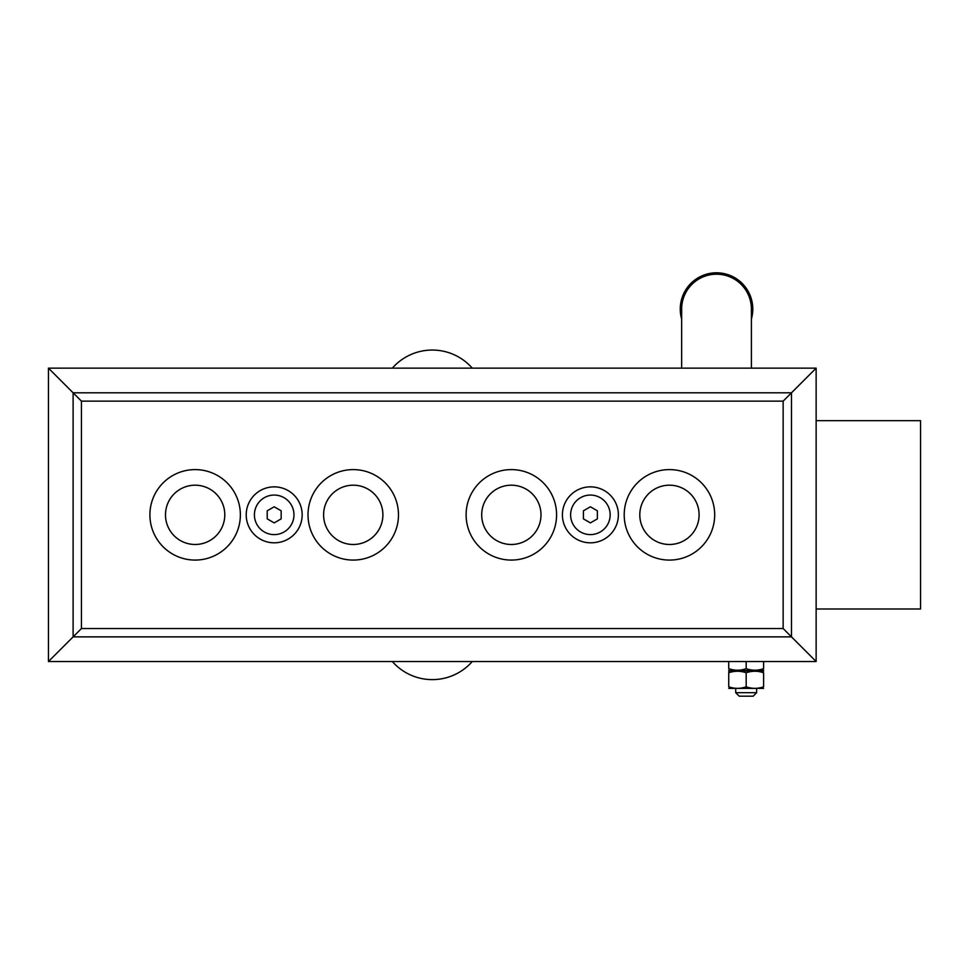 <?xml version="1.0" encoding="UTF-8"?>
<svg xmlns="http://www.w3.org/2000/svg" width="969" height="969" viewBox="0 0 969 969"><rect width="100%" height="100%" fill="white"/><g stroke="black" fill="none" stroke-linecap="round" stroke-linejoin="round"><path stroke-width="1.45" d="M728.736 661.524L728.736 668.671C728.736 670.718 728.736 670.718 728.736 668.671C734.55 670.718 740.364 670.718 746.178 668.671C751.98 670.718 757.794 670.718 763.608 668.671C763.608 670.718 763.608 670.718 763.608 668.671C763.608 670.718 763.608 670.718 763.608 668.671L763.402 668.743M746.178 661.524L746.178 668.671M763.608 661.524L763.608 668.671M730.263 669.143L729.269 668.84M763.608 671.238L729.609 670.73L763.608 670.233M763.608 686.803L763.608 672.789C763.608 670.742 763.608 670.742 763.608 672.789C757.794 670.742 751.98 670.742 746.178 672.789C740.364 670.742 734.55 670.742 728.736 672.789C728.736 670.742 728.736 670.742 728.736 672.789L728.736 686.803C728.736 688.85 728.736 688.85 728.736 686.803C734.55 688.85 740.364 688.85 746.178 686.803C751.98 688.85 757.794 688.85 763.608 686.803C763.608 688.85 763.608 688.85 763.608 686.803C763.608 688.85 763.608 688.85 763.608 686.803L763.402 686.876M728.736 670.233L729.609 670.73L728.736 671.565M746.178 672.789L746.178 686.803M762.082 672.316L763.075 672.619M730.941 672.135L731.765 671.929M730.263 687.275L729.269 686.985M728.736 688.365L763.608 688.365M165.493 514.842A29.639 29.639 0 0 0 209.958 540.508A29.639 29.639 0 0 0 209.958 489.163A29.639 29.639 0 0 0 165.493 514.842M323.598 514.842A29.639 29.639 0 0 0 368.063 540.508A29.639 29.639 0 0 0 368.063 489.163A29.639 29.639 0 0 0 323.598 514.842M481.702 514.842A29.639 29.639 0 0 0 526.167 540.508A29.639 29.639 0 0 0 526.167 489.163A29.639 29.639 0 0 0 481.702 514.842M639.806 514.842A29.639 29.639 0 0 0 684.271 540.508A29.639 29.639 0 0 0 684.271 489.163A29.639 29.639 0 0 0 639.806 514.842M681.655 319.031A36.265 36.265 0 0 1 711.5 273.149A36.265 36.265 0 0 1 751.399 319.031M751.399 368.147L751.399 309.075A34.872 34.872 0 0 0 716.527 274.203A34.872 34.872 0 0 0 681.655 309.075L681.655 368.147M472.266 661.524A53.186 53.186 0 0 1 392.324 661.524M392.324 368.147A53.186 53.186 0 0 1 472.266 368.147M816.14 420.679L920.55 420.679L920.55 609.004L816.14 609.004M756.632 688.862L756.632 692.702L735.713 692.702L735.713 688.862M735.713 692.702L739.202 696.19L753.143 696.19L756.632 692.702M81.444 628.53L48.45 661.524L816.14 661.524L783.146 628.53L816.14 661.524L816.14 368.147L48.45 368.147L48.45 661.524L81.444 628.53L783.146 628.53L783.146 401.142L816.14 368.147L783.146 401.142L81.444 401.142L48.45 368.147L81.444 401.142L81.444 628.53M669.446 485.19A29.639 29.639 0 0 0 643.779 529.668A29.639 29.639 0 0 0 695.124 529.668A29.639 29.639 0 0 0 669.446 485.19M511.341 485.19A29.639 29.639 0 0 0 485.675 529.668A29.639 29.639 0 0 0 537.02 529.668A29.639 29.639 0 0 0 511.341 485.19M353.237 485.19A29.639 29.639 0 0 0 327.57 529.668A29.639 29.639 0 0 0 378.915 529.668A29.639 29.639 0 0 0 353.237 485.19M195.144 485.19A29.639 29.639 0 0 0 169.466 529.668A29.639 29.639 0 0 0 220.811 529.668A29.639 29.639 0 0 0 195.144 485.19M274.191 495.062A19.78 19.78 0 0 1 291.318 524.726A19.78 19.78 0 0 1 257.064 524.726A19.78 19.78 0 0 1 274.191 495.062M281.167 518.863L274.191 522.897L267.214 518.863L267.214 510.808L274.191 506.787L281.167 510.808L281.167 518.585M590.4 495.062A19.78 19.78 0 0 1 607.515 524.726A19.78 19.78 0 0 1 573.273 524.726A19.78 19.78 0 0 1 590.4 495.062M597.376 518.863L590.4 522.897L583.423 518.863L583.423 510.808L590.4 506.787L597.376 510.808L597.376 518.585M590.4 486.862A27.98 27.98 0 0 0 566.162 528.832A27.98 27.98 0 0 0 614.625 528.832A27.98 27.98 0 0 0 590.4 486.862M195.144 469.602A45.24 45.24 0 0 0 155.961 537.456A45.24 45.24 0 0 0 234.316 537.456A45.24 45.24 0 0 0 195.144 469.602M511.341 469.602A45.24 45.24 0 0 0 472.169 537.456A45.24 45.24 0 0 0 550.525 537.456A45.24 45.24 0 0 0 511.341 469.602M669.446 469.602A45.24 45.24 0 0 0 630.262 537.456A45.24 45.24 0 0 0 708.63 537.456A45.24 45.24 0 0 0 669.446 469.602M353.237 469.602A45.24 45.24 0 0 0 314.065 537.456A45.24 45.24 0 0 0 392.421 537.456A45.24 45.24 0 0 0 353.237 469.602M274.191 486.862A27.98 27.98 0 0 0 249.966 528.832A27.98 27.98 0 0 0 298.416 528.832A27.98 27.98 0 0 0 274.191 486.862M73.111 636.863L791.479 636.863L791.479 392.808L73.111 392.808L73.111 636.863"/></g></svg>
